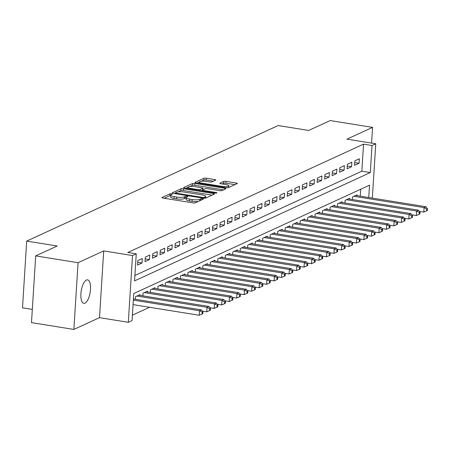 <?xml version="1.0" encoding="UTF-8"?>
<svg xmlns="http://www.w3.org/2000/svg" width="450" height="450" viewBox="0 0 450 450"><rect width="100%" height="100%" fill="white"/><g stroke="black" fill="none" stroke-linecap="round" stroke-linejoin="round"><path stroke-width="0.67" d="M171.602 193.826A1.277 0.292 3.6 0 0 169.92 193.877L162.118 197.46A1.823 0.416 3.6 0 0 161.961 197.612A1.823 0.416 3.6 0 0 163.046 198.067L192.994 202.882A1.823 0.416 3.6 0 0 195.39 202.815L203.197 199.226A1.277 0.292 3.6 0 0 203.304 199.119A1.277 0.292 3.6 0 0 202.545 198.804A1.277 0.292 3.6 0 0 200.869 198.849L199.856 199.316A5.833 1.333 3.6 0 1 192.184 199.541L189.686 199.136A5.833 1.333 3.6 0 1 186.216 197.691A5.833 1.333 3.6 0 1 186.716 197.201L187.723 196.74A1.277 0.292 3.6 0 0 187.83 196.633A1.277 0.292 3.6 0 0 187.071 196.312A1.277 0.292 3.6 0 0 185.394 196.363L184.382 196.83A5.833 1.333 3.6 0 1 176.709 197.049L174.212 196.65A5.833 1.333 3.6 0 1 170.747 195.204A5.833 1.333 3.6 0 1 171.242 194.715L172.249 194.248A1.277 0.292 3.6 0 0 172.361 194.141A1.277 0.292 3.6 0 0 171.602 193.826M170.724 195.564A1.277 0.292 3.6 0 0 169.808 195.677L164.205 198.253M186.193 198.051A1.277 0.292 3.6 0 0 185.282 198.169L184.269 198.63L184.382 196.83M86.422 280.052A11.88 4.517 99.1 0 0 81.039 292.348A11.88 4.517 99.1 0 0 83.812 303.328A11.88 4.517 99.1 0 0 84.971 303.142A11.88 4.517 99.1 0 0 90.36 290.852A11.88 4.517 99.1 0 0 87.587 279.866A11.88 4.517 99.1 0 0 86.422 280.052M215.606 180.157A1.823 0.416 3.6 0 0 215.764 180.006A1.823 0.416 3.6 0 0 214.678 179.55L206.28 178.2A1.823 0.416 3.6 0 0 203.878 178.273L195.21 182.256A1.823 0.416 3.6 0 0 195.058 182.407A1.823 0.416 3.6 0 0 196.138 182.857L226.086 187.678A1.823 0.416 3.6 0 0 228.487 187.605L237.156 183.623A1.823 0.416 3.6 0 0 237.308 183.471A1.823 0.416 3.6 0 0 236.227 183.015L226.074 181.384A1.823 0.416 3.6 0 0 223.678 181.457L219.971 183.161A1.823 0.416 3.6 0 0 219.814 183.313A1.823 0.416 3.6 0 0 220.899 183.763L225.928 184.573A4.877 1.114 3.6 0 1 228.831 185.782A4.877 1.114 3.6 0 1 222.002 186.379L202.286 183.212A4.877 1.114 3.6 0 1 199.384 182.002A4.877 1.114 3.6 0 1 206.213 181.406L209.503 181.935A1.823 0.416 3.6 0 0 211.899 181.862L215.606 180.157M134.899 275.479L361.834 171.203L363.538 144.146L372.015 145.507L375.756 143.786L372.336 198.112M35.691 255.881L78.069 262.699L73.867 329.439L31.494 322.622L35.691 255.881L57.212 245.998L26.696 241.088L278.168 125.539L308.678 130.449L330.199 120.561L372.572 127.378L346.939 139.157L375.756 143.786M73.867 329.439L99.501 317.661L103.703 250.92L78.069 262.699M103.703 250.92L132.519 255.555L136.26 253.834L134.556 280.89L370.311 172.564L372.015 145.507M363.538 144.146L127.783 252.472L136.26 253.834M183.431 188.702A1.823 0.416 3.6 0 0 181.029 188.769L172.361 192.752A1.823 0.416 3.6 0 0 172.209 192.904A1.823 0.416 3.6 0 0 173.295 193.359L203.243 198.174A1.823 0.416 3.6 0 0 205.639 198.107L214.307 194.119A1.823 0.416 3.6 0 0 214.464 193.967A1.823 0.416 3.6 0 0 213.379 193.517L183.431 188.702L183.319 190.502A1.823 0.416 3.6 0 0 180.917 190.575L178.048 191.891M183.786 187.504L192.454 183.521A1.823 0.416 3.6 0 1 194.856 183.448L224.803 188.269A1.823 0.416 3.6 0 1 225.889 188.719A1.823 0.416 3.6 0 1 225.731 188.871L222.024 190.575A1.823 0.416 3.6 0 1 219.623 190.648L207.478 188.691A1.823 0.416 3.6 0 0 205.082 188.764L202.618 189.894A1.823 0.416 3.6 0 0 202.461 190.046A1.823 0.416 3.6 0 0 203.546 190.502L216.191 192.532A1.277 0.292 3.6 0 1 216.951 192.847A1.277 0.292 3.6 0 1 215.162 193.005L184.714 188.111A1.823 0.416 3.6 0 1 183.634 187.656A1.823 0.416 3.6 0 1 183.786 187.504L183.769 187.83M371.582 143.117L372.572 127.378M142.307 258.502L137.812 260.561L137.531 265.072L142.02 263.008L142.307 258.502M149.788 255.06L145.299 257.124L145.013 261.636L149.507 259.571L149.788 255.06M157.275 251.623L152.781 253.688L152.499 258.193L156.988 256.129L157.275 251.623M164.756 248.181L160.268 250.245L159.981 254.756L164.475 252.692L164.756 248.181M172.243 244.744L167.749 246.808L167.468 251.319L171.956 249.255L172.243 244.744M179.724 241.307L175.236 243.371L174.954 247.877L179.443 245.812L179.724 241.307M187.211 237.864L182.722 239.929L182.436 244.44L186.924 242.376L187.211 237.864M194.692 234.428L190.204 236.492L189.922 240.998L194.411 238.939L194.692 234.428M202.179 230.991L197.691 233.049L197.404 237.561L201.893 235.496L202.179 230.991M209.661 227.548L205.172 229.612L204.891 234.124L209.379 232.059L209.661 227.548M217.148 224.111L212.659 226.176L212.372 230.681L216.861 228.623L217.148 224.111M224.629 220.669L220.14 222.733L219.859 227.244L224.347 225.18L224.629 220.669M232.116 217.232L227.627 219.296L227.34 223.808L231.834 221.743L232.116 217.232M239.602 213.795L235.108 215.859L234.827 220.365L239.316 218.301L239.602 213.795M247.084 210.352L242.595 212.417L242.308 216.928L246.803 214.864L247.084 210.352M254.571 206.916L250.076 208.98L249.795 213.491L254.284 211.427L254.571 206.916M262.052 203.479L257.563 205.537L257.276 210.049L261.771 207.984L262.052 203.479M269.539 200.036L265.044 202.101L264.763 206.612L269.252 204.547L269.539 200.036M277.02 196.599L272.531 198.664L272.244 203.169L276.739 201.111L277.02 196.599M284.507 193.162L280.012 195.221L279.731 199.732L284.22 197.668L284.507 193.162M291.988 189.72L287.499 191.784L287.213 196.296L291.707 194.231L291.988 189.72M299.475 186.283L294.981 188.347L294.699 192.853L299.188 190.789L299.475 186.283M306.956 182.841L302.468 184.905L302.186 189.416L306.675 187.352L306.956 182.841M314.443 179.404L309.949 181.468L309.668 185.979L314.156 183.915L314.443 179.404M321.924 175.967L317.436 178.026L317.154 182.537L321.643 180.472L321.924 175.967M329.411 172.524L324.923 174.589L324.636 179.1L329.124 177.036L329.411 172.524M336.892 169.088L332.404 171.152L332.123 175.657L336.611 173.599L336.892 169.088M344.379 165.651L339.891 167.709L339.604 172.221L344.093 170.156L344.379 165.651M351.861 162.208L347.372 164.273L347.091 168.784L351.579 166.719L351.861 162.208M354.572 165.341L359.066 163.282L359.348 158.771L354.859 160.836L354.572 165.341M132.401 315.163L149.558 307.277M360.264 196.172L360.703 189.242M135.377 299.284L135.546 296.64L140.034 294.576L139.984 295.38M142.864 295.841L143.027 293.197L147.521 291.139L147.471 291.943M150.345 292.404L150.514 289.761L155.002 287.696L154.952 288.501M157.832 288.968L157.995 286.324L162.489 284.259L162.439 285.064M165.313 285.525L165.482 282.881L169.971 280.822L169.92 281.627M172.8 282.088L172.963 279.444L177.458 277.38L177.407 278.184M180.281 278.646L180.45 276.007L184.939 273.943L184.888 274.748M187.768 275.209L187.937 272.565L192.426 270.501L192.375 271.305M195.255 271.772L195.418 269.128L199.907 267.064L199.856 267.868M202.736 268.329L202.905 265.686L207.394 263.627L207.343 264.431M210.223 264.892L210.386 262.249L214.875 260.184L214.824 260.989M217.704 261.456L217.873 258.812L222.362 256.748L222.311 257.552M225.191 258.013L225.354 255.369L229.843 253.311L229.792 254.115M232.672 254.576L232.841 251.933L237.33 249.868L237.279 250.672M240.159 251.134L240.322 248.496L244.817 246.431L244.766 247.236M247.641 247.697L247.809 245.053L252.298 242.989L252.248 243.793M255.127 244.26L255.291 241.616L259.785 239.552L259.734 240.356M262.609 240.817L262.778 238.179L267.266 236.115L267.216 236.919M270.096 237.381L270.259 234.737L274.753 232.672L274.702 233.477M277.577 233.944L277.746 231.3L282.234 229.236L282.184 230.04M285.064 230.501L285.227 227.857L289.721 225.799L289.671 226.603M292.545 227.064L292.714 224.421L297.202 222.356L297.152 223.161M300.032 223.627L300.195 220.984L304.689 218.919L304.639 219.724M307.513 220.185L307.682 217.541L312.171 215.477L312.12 216.281M315 216.748L315.169 214.104L319.657 212.04L319.607 212.844M322.481 213.306L322.65 210.667L327.139 208.603L327.088 209.407M329.968 209.869L330.137 207.225L334.626 205.161L334.575 205.965M337.455 206.432L337.618 203.788L342.107 201.724L342.056 202.528M344.936 202.989L345.105 200.346L349.594 198.287L349.543 199.091M352.423 199.553L352.586 196.909L357.075 194.844L357.024 195.649M26.696 241.088L22.5 307.828L32.327 309.409M368.741 197.533L369.517 185.192L133.763 293.518L132.064 320.574L128.317 322.296L132.519 255.555M99.501 317.661L128.317 322.296M361.834 171.203L370.311 172.564M142.02 263.008L137.706 262.316M149.507 259.571L145.187 258.874M156.988 256.129L152.674 255.437M164.475 252.692L160.155 252M171.956 249.255L167.642 248.558M179.443 245.812L175.123 245.121M186.924 242.376L182.61 241.684M194.411 238.939L190.091 238.241M201.893 235.496L197.578 234.804M209.379 232.059L205.059 231.362M216.861 228.623L212.546 227.925M224.347 225.18L220.033 224.488M231.834 221.743L227.514 221.046M239.316 218.301L235.001 217.609M246.803 214.864L242.482 214.172M254.284 211.427L249.969 210.729M261.771 207.984L257.451 207.292M269.252 204.547L264.938 203.856M276.739 201.111L272.419 200.413M284.22 197.668L279.906 196.976M291.707 194.231L287.387 193.534M299.188 190.789L294.874 190.097M306.675 187.352L302.355 186.66M314.156 183.915L309.842 183.218M321.643 180.472L317.323 179.781M329.124 177.036L324.81 176.344M336.611 173.599L332.291 172.901M344.093 170.156L339.778 169.464M351.579 166.719L347.265 166.022M359.066 163.282L354.746 162.585M170.747 195.204L170.629 197.01A5.833 1.333 3.6 0 0 174.099 198.456L174.212 196.65M184.269 198.63A5.833 1.333 3.6 0 1 176.597 198.855L174.099 198.456M186.216 197.691L186.103 199.496A5.833 1.333 3.6 0 0 189.574 200.942L189.686 199.136M198.259 201.493A5.833 1.333 3.6 0 1 192.071 201.341L189.574 200.942M212.107 195.131L183.319 190.502M175.376 193.118L174.454 193.545M175.5 192.757A1.277 0.292 3.6 0 0 175.393 192.864A1.277 0.292 3.6 0 0 176.153 193.179L202.438 197.409A1.277 0.292 3.6 0 0 204.12 197.359L205.183 196.869A5.833 1.333 3.6 0 0 205.678 196.38A5.833 1.333 3.6 0 0 202.208 194.934L184.241 192.043A5.833 1.333 3.6 0 0 176.569 192.268L175.5 192.757M185.878 188.297L188.044 187.301M189.697 186.542L192.341 185.327L192.454 183.521M223.532 189.883L194.743 185.254A1.823 0.416 3.6 0 0 192.341 185.327M194.873 186.666A4.877 1.114 3.6 0 0 188.044 187.262A4.877 1.114 3.6 0 0 190.946 188.471L197.893 189.591A1.823 0.416 3.6 0 0 200.289 189.518L202.748 188.387A1.823 0.416 3.6 0 0 202.905 188.235A1.823 0.416 3.6 0 0 201.819 187.785L194.873 186.666M202.449 190.277L201.347 190.783M234.951 184.635L225.962 183.189A1.823 0.416 3.6 0 0 223.566 183.257L222.058 183.954M213.407 181.17L206.162 180.006A1.823 0.416 3.6 0 0 203.766 180.073L201.195 181.254M199.378 182.093L197.297 183.049M133.065 304.627L199.26 315.27L199.547 310.764L201.414 309.904L133.419 298.969M133.346 300.116L199.547 310.764L202.224 312.21L202.112 314.016L202.86 313.673L202.972 311.867L202.224 312.21M201.414 309.904L202.972 311.867M202.112 314.016L199.26 315.27M202.393 311.13L206.747 311.833L207.028 307.322L208.901 306.461L138.724 295.178M136.856 296.038L207.028 307.322L209.711 308.773L209.593 310.579L210.347 310.23L210.459 308.43L209.711 308.773M208.901 306.461L210.459 308.43M209.593 310.579L206.747 311.833M209.874 307.693L214.228 308.396L214.515 303.885L216.382 303.024L146.211 291.741M144.338 292.596L214.515 303.885L217.192 305.331L217.08 307.136L217.828 306.793L217.941 304.988L217.192 305.331M216.382 303.024L217.941 304.988M217.08 307.136L214.228 308.396M217.361 304.256L221.715 304.954L221.996 300.442L223.869 299.588L153.692 288.298M151.824 289.159L221.996 300.442L224.679 301.894L224.567 303.699L225.315 303.356L225.428 301.551L224.679 301.894M223.869 299.588L225.428 301.551M224.567 303.699L221.715 304.954M224.843 300.814L229.196 301.517L229.483 297.006L231.351 296.145L161.179 284.861M159.306 285.722L229.483 297.006L232.161 298.457L232.048 300.257L232.796 299.914L232.909 298.114L232.161 298.457M231.351 296.145L232.909 298.114M232.048 300.257L229.196 301.517M232.329 297.377L236.683 298.074L236.964 293.569L238.838 292.708L168.66 281.424M166.792 282.279L236.964 293.569L239.648 295.014L239.535 296.82L240.283 296.477L240.396 294.671L239.648 295.014M238.838 292.708L240.396 294.671M239.535 296.82L236.683 298.074M239.811 293.94L244.164 294.637L244.451 290.126L246.324 289.271L176.147 277.982M174.274 278.843L244.451 290.126L247.129 291.577L247.016 293.383L247.764 293.04L247.877 291.234L247.129 291.577M246.324 289.271L247.877 291.234M247.016 293.383L244.164 294.637M247.297 290.498L251.651 291.201L251.933 286.689L253.806 285.829L183.628 274.545M181.761 275.406L251.933 286.689L254.616 288.141L254.503 289.941L255.251 289.598L255.364 287.798L254.616 288.141M253.806 285.829L255.364 287.798M254.503 289.941L251.651 291.201M254.779 287.061L259.132 287.758L259.419 283.252L261.293 282.392L191.115 271.102M189.242 271.963L259.419 283.252L262.097 284.698L261.984 286.504L262.733 286.161L262.845 284.355L262.097 284.698M261.293 282.392L262.845 284.355M261.984 286.504L259.132 287.758M262.266 283.618L266.619 284.321L266.901 279.81L268.774 278.949L198.602 267.666M196.729 268.526L266.901 279.81L269.584 281.261L269.471 283.067L270.219 282.718L270.332 280.918L269.584 281.261M268.774 278.949L270.332 280.918M269.471 283.067L266.619 284.321M269.747 280.181L274.106 280.884L274.387 276.373L276.261 275.512L206.083 264.229M204.21 265.089L274.387 276.373L277.065 277.824L276.952 279.624L277.701 279.281L277.813 277.476L277.065 277.824M276.261 275.512L277.813 277.476M276.952 279.624L274.106 280.884M277.234 276.744L281.588 277.442L281.874 272.936L283.742 272.076L213.57 260.786M211.697 261.647L281.874 272.936L284.552 274.382L284.439 276.188L285.188 275.844L285.3 274.039L284.552 274.382M283.742 272.076L285.3 274.039M284.439 276.188L281.588 277.442M284.715 273.302L289.074 274.005L289.356 269.494L291.229 268.633L221.051 257.349M219.178 258.21L289.356 269.494L292.033 270.945L291.921 272.745L292.669 272.402L292.787 270.602L292.033 270.945M291.229 268.633L292.787 270.602M291.921 272.745L289.074 274.005M292.202 269.865L296.556 270.562L296.843 266.057L298.71 265.196L228.538 253.912M226.665 254.768L296.843 266.057L299.52 267.502L299.407 269.308L300.156 268.965L300.268 267.159L299.52 267.502M298.71 265.196L300.268 267.159M299.407 269.308L296.556 270.562M299.683 266.428L304.043 267.126L304.324 262.614L306.197 261.759L236.019 250.47M234.152 251.331L304.324 262.614L307.007 264.066L306.889 265.871L307.637 265.528L307.755 263.722L307.007 264.066M306.197 261.759L307.755 263.722M306.889 265.871L304.043 267.126M307.17 262.986L311.524 263.689L311.811 259.178L313.678 258.317L243.506 247.033M241.633 247.894L311.811 259.178L314.488 260.629L314.376 262.429L315.124 262.086L315.236 260.286L314.488 260.629M313.678 258.317L315.236 260.286M314.376 262.429L311.524 263.689M314.657 259.549L319.011 260.246L319.292 255.741L321.165 254.88L250.987 243.591M249.12 244.451L319.292 255.741L321.975 257.186L321.857 258.992L322.605 258.649L322.723 256.843L321.975 257.186M321.165 254.88L322.723 256.843M321.857 258.992L319.011 260.246M322.138 256.106L326.492 256.809L326.779 252.298L328.646 251.438L258.474 240.154M256.601 241.014L326.779 252.298L329.456 253.749L329.344 255.555L330.092 255.206L330.204 253.406L329.456 253.749M328.646 251.438L330.204 253.406M329.344 255.555L326.492 256.809M329.625 252.669L333.979 253.373L334.26 248.861L336.133 248.001L265.956 236.717M264.088 237.578L334.26 248.861L336.943 250.312L336.825 252.112L337.573 251.769L337.691 249.964L336.943 250.312M336.133 248.001L337.691 249.964M336.825 252.112L333.979 253.373M337.106 249.232L341.46 249.93L341.747 245.424L343.614 244.564L273.442 233.274M271.569 234.135L341.747 245.424L344.424 246.87L344.312 248.676L345.06 248.333L345.173 246.527L344.424 246.87M343.614 244.564L345.173 246.527M344.312 248.676L341.46 249.93M344.593 245.79L348.947 246.493L349.228 241.982L351.101 241.121L280.924 229.838M279.056 230.698L349.228 241.982L351.911 243.433L351.793 245.239L352.547 244.89L352.659 243.09L351.911 243.433M351.101 241.121L352.659 243.09M351.793 245.239L348.947 246.493M352.074 242.353L356.428 243.051L356.715 238.545L358.582 237.684L288.411 226.401M286.537 227.256L356.715 238.545L359.392 239.991L359.28 241.796L360.028 241.453L360.141 239.648L359.392 239.991M358.582 237.684L360.141 239.648M359.28 241.796L356.428 243.051M359.561 238.916L363.915 239.614L364.196 235.102L366.069 234.248L295.892 222.958M294.024 223.819L364.196 235.102L366.879 236.554L366.767 238.359L367.515 238.016L367.627 236.211L366.879 236.554M366.069 234.248L367.627 236.211M366.767 238.359L363.915 239.614M367.043 235.474L371.396 236.177L371.683 231.666L373.551 230.805L303.379 219.521M301.506 220.382L371.683 231.666L374.361 233.117L374.248 234.917L374.996 234.574L375.109 232.774L374.361 233.117M373.551 230.805L375.109 232.774M374.248 234.917L371.396 236.177M374.529 232.037L378.883 232.734L379.164 228.229L381.037 227.368L310.86 216.079M308.993 216.939L379.164 228.229L381.848 229.674L381.735 231.48L382.483 231.137L382.596 229.331L381.848 229.674M381.037 227.368L382.596 229.331M381.735 231.48L378.883 232.734M382.011 228.594L386.364 229.297L386.651 224.786L388.524 223.926L318.347 212.642M316.474 213.502L386.651 224.786L389.329 226.237L389.216 228.043L389.964 227.7L390.077 225.894L389.329 226.237M388.524 223.926L390.077 225.894M389.216 228.043L386.364 229.297M389.498 225.157L393.851 225.861L394.132 221.349L396.006 220.489L325.834 209.205M323.961 210.066L394.132 221.349L396.816 222.801L396.703 224.601L397.451 224.257L397.564 222.452L396.816 222.801M396.006 220.489L397.564 222.452M396.703 224.601L393.851 225.861M396.979 221.721L401.338 222.418L401.619 217.912L403.493 217.052L333.315 205.763M331.442 206.623L401.619 217.912L404.297 219.358L404.184 221.164L404.933 220.821L405.045 219.015L404.297 219.358M403.493 217.052L405.045 219.015M404.184 221.164L401.338 222.418M404.466 218.278L408.819 218.981L409.101 214.47L410.974 213.609L340.802 202.326M338.929 203.186L409.101 214.47L411.784 215.921L411.671 217.727L412.419 217.378L412.532 215.578L411.784 215.921M410.974 213.609L412.532 215.578M411.671 217.727L408.819 218.981M411.947 214.841L416.306 215.544L416.588 211.033L418.461 210.172L348.283 198.889M346.41 199.744L416.588 211.033L419.265 212.484L419.152 214.284L419.901 213.941L420.013 212.136L419.265 212.484M418.461 210.172L420.013 212.136M419.152 214.284L416.306 215.544M419.434 211.404L423.787 212.102L424.074 207.591L425.942 206.736L355.77 195.446M353.897 196.307L424.074 207.591L426.752 209.042L426.639 210.847L427.387 210.504L427.5 208.699L426.752 209.042M425.942 206.736L427.5 208.699M426.639 210.847L423.787 212.102M169.808 195.677L169.92 193.877M200.773 200.34L200.869 198.849M185.282 198.169L185.394 196.363M176.597 198.855L176.709 197.049M192.071 201.341L192.184 199.541M199.766 200.801L199.856 199.316M162.096 197.786L162.118 197.46M213.311 194.58L213.379 193.517M172.344 193.078L172.361 192.752M180.917 190.575L181.029 188.769M176.113 193.809L176.153 193.179M202.399 198.039L202.438 197.409M204.064 198.259L204.12 197.359M205.099 198.231L205.183 196.869M194.743 185.254L194.856 183.448M224.736 189.332L224.803 188.269M203.507 191.132L203.546 190.502M216.157 193.067L216.191 192.532M190.907 189.101L190.946 188.471M197.848 190.221L197.893 189.591M200.222 190.603L200.289 189.518M202.657 189.877L202.748 188.387M202.247 183.842L202.286 183.212M221.963 187.014L222.002 186.379M219.949 183.487L219.971 183.161M223.566 183.257L223.678 181.457M225.962 183.189L226.074 181.384M236.16 184.078L236.227 183.015M195.188 182.576L195.21 182.256M203.766 180.073L203.878 178.273M206.162 180.006L206.28 178.2M214.611 180.613L214.678 179.55M175.343 193.686L175.393 192.864M205.571 198.135L205.678 196.38M202.404 190.952L202.461 190.046M187.959 188.629L188.044 187.262M202.804 189.81L202.905 188.235M199.299 183.369L199.384 182.002M228.724 187.498L228.831 185.782"/></g></svg>
